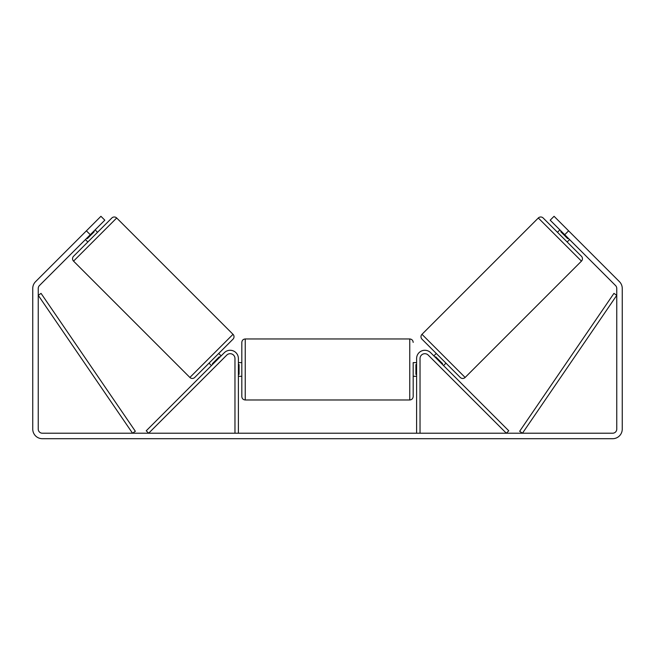 <?xml version="1.0" encoding="UTF-8"?>
<svg xmlns="http://www.w3.org/2000/svg" width="655" height="655" viewBox="0 0 655 655"><rect width="100%" height="100%" fill="white"/><g stroke="black" fill="none" stroke-linecap="round" stroke-linejoin="round"><path stroke-width="0.98" d="M238.387 433.217L238.387 358.498A8.228 8.228 0 0 0 224.346 352.685L146.237 430.793L148.66 433.217L226.769 355.108A4.798 4.798 0 0 1 234.965 358.498L234.965 433.217M420.035 433.217L420.035 358.498A4.798 4.798 0 0 1 428.231 355.108L506.34 433.217L508.763 430.793L430.654 352.685A8.228 8.228 0 0 0 416.613 358.498L416.613 433.217M538.312 217.992A3.431 3.431 0 0 1 543.159 217.992L581.452 256.285A3.431 3.431 0 0 1 581.452 261.132L465.124 377.46A3.431 3.431 0 0 1 460.277 377.46L421.984 339.167A3.431 3.431 0 0 1 421.984 334.32L538.312 217.992L581.452 261.132M557.454 232.296L559.878 229.872M567.148 241.99L569.572 239.566M433.856 355.894L436.279 353.471M443.55 365.588L445.973 363.165M435.248 357.278L435.731 356.795L442.649 363.713L442.166 364.196M561.269 231.256L560.778 231.739L567.705 238.666L568.188 238.183M90.275 234.719L86.394 230.838L100.936 216.297L104.816 220.178L39.439 285.555A4.11 4.11 0 0 0 38.236 288.462L38.236 429.107A4.11 4.11 0 0 0 42.346 433.217L612.654 433.217A4.11 4.11 0 0 0 616.764 429.107L616.764 288.462A4.11 4.11 0 0 0 615.561 285.555L550.184 220.178L554.064 216.297L568.606 230.838L564.725 234.719M86.394 230.838L35.558 281.675A9.596 9.596 0 0 0 32.75 288.462L32.75 429.107A9.596 9.596 0 0 0 42.346 438.703L612.654 438.703A9.596 9.596 0 0 0 622.25 429.107L622.25 288.462A9.596 9.596 0 0 0 619.442 281.675L568.606 230.838M116.688 217.992A3.431 3.431 0 0 0 111.841 217.992L73.548 256.285A3.431 3.431 0 0 0 73.548 261.132L189.876 377.46A3.431 3.431 0 0 0 194.723 377.46L233.016 339.167A3.431 3.431 0 0 0 233.016 334.32L116.688 217.992L73.548 261.132M97.546 232.296L95.122 229.872M93.731 231.256L94.222 231.739L87.295 238.666L86.812 238.183M87.852 241.99L85.428 239.566M221.144 355.894L218.721 353.471M211.45 365.588L209.027 363.165M219.752 357.278L219.269 356.795L212.351 363.713L212.834 364.196M241.818 369.469L241.818 342.393C242.023 340.313 243.161 339.167 245.24 338.962L245.24 399.976C243.161 399.771 242.023 398.625 241.818 396.545L241.818 369.469M416.613 362.616L413.182 362.616L413.182 396.545L413.182 376.322L416.613 376.322M238.387 364.573L239.075 364.573L239.075 374.365L238.387 374.365M416.613 374.365L415.925 374.365L415.925 364.573L416.613 364.573M38.236 295.315L132.531 433.217L135.356 431.285L41.06 293.383L38.236 295.315M616.764 295.315L522.469 433.217L519.644 431.285L613.94 293.383L616.764 295.315M465.124 377.46L421.984 334.32M189.876 377.46L233.016 334.32M245.24 399.976L409.76 399.976L409.76 338.962C411.839 339.167 412.977 340.313 413.182 342.393M409.76 338.962L245.24 338.962M241.818 362.616L238.387 362.616M241.818 376.322L238.387 376.322M409.76 399.976C411.839 399.771 412.977 398.625 413.182 396.545"/></g></svg>
